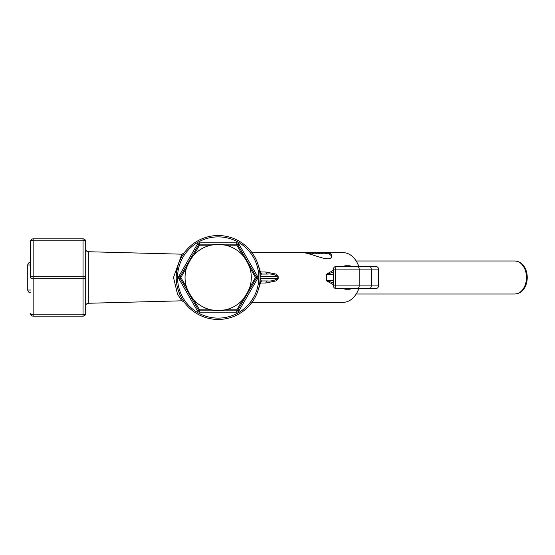 <?xml version="1.0" encoding="UTF-8"?>
<svg xmlns="http://www.w3.org/2000/svg" width="555" height="555" viewBox="0 0 555 555"><rect width="100%" height="100%" fill="white"/><g stroke="black" fill="none" stroke-linecap="round" stroke-linejoin="round"><path stroke-width="0.83" d="M323.912 252.664L326.749 252.775A24.836 17.566 -90 0 0 325.348 252.664L323.62 252.726M323.822 252.678L325.348 252.671A24.836 17.566 90 0 1 326.465 252.754L324.058 252.698M303.64 252.671L310.966 252.678A24.836 17.566 90 0 1 312.736 252.907L313.457 252.907A24.836 17.566 -90 0 0 311.66 252.678L314.199 252.678A24.836 17.566 90 0 1 316.086 252.907L317.023 252.907A24.836 17.566 -90 0 0 315.101 252.671L319.638 252.907A24.836 17.566 -90 0 0 317.626 252.671L324.835 252.664M321.935 252.907L321.935 253.351L319.638 253.129M310.946 252.83L310.946 253.274L308.233 253.378M312.736 252.907L312.736 253.351A24.399 17.254 -90 0 0 310.966 253.122L310.946 253.122M313.457 252.907L313.457 253.351L312.736 253.351M310.966 252.678L310.966 253.122M318.764 252.907L318.764 253.351L317.023 253.177M319.638 252.907L319.638 253.351L318.764 253.351M316.086 252.907L316.086 253.351A24.399 17.254 -90 0 0 314.199 253.115L313.457 253.115M317.023 252.907L317.023 253.351L316.086 253.351M314.199 252.678L314.199 253.115M311.522 252.678A24.836 17.566 90 0 1 313.166 252.879L312.736 252.879A24.836 17.566 -90 0 0 311.105 252.678L311.522 252.712M321.213 252.733L320.915 252.664A35.125 24.836 0 0 1 321.442 252.678L319.264 252.671L321.213 252.796M320.068 252.664L320.79 252.691L320.068 252.664M317.488 252.671A24.836 17.566 90 0 1 319.354 252.879L317.502 252.712A24.836 17.566 -90 0 0 316.863 252.671L317.502 252.761M316.738 252.879L316.086 252.879A24.836 17.566 -90 0 0 314.338 252.678L314.962 252.671A24.836 17.566 90 0 1 316.738 252.879M325.417 252.664A24.836 17.566 90 0 1 325.736 252.664A24.836 17.566 90 0 1 328.047 252.879L308.809 252.664M304.327 252.664A24.836 17.566 90 0 1 304.508 252.664A24.836 17.566 90 0 1 304.938 252.671L304.938 252.685M305.271 252.671L307.539 252.865M307.539 252.789L308.878 252.837A24.836 17.566 90 0 1 309.211 252.893L309.357 252.962M309.357 252.893A24.836 17.566 -90 0 0 309.024 252.837L309.69 252.962M305.25 252.664L309.073 252.664L305.25 252.664M309.614 252.74L305.416 252.671L309.19 252.802M322.788 252.907L322.788 253.351L321.935 253.351M326.104 252.907L326.104 253.351L328.331 253.351L328.331 252.907L322.837 252.678L322.788 253.122M326.104 253.351L322.837 253.122M328.331 252.907A24.836 17.566 -90 0 0 325.882 252.664A24.836 17.566 -90 0 0 325.813 252.664M309.69 252.796L310.134 252.948M310.19 252.83L309.739 252.712L310.19 252.83M310.19 252.726L309.551 252.685L310.224 252.941M310.224 252.685L304.071 252.664M304.799 252.664L304.945 252.664A24.836 17.566 -90 0 0 304.653 252.664A24.836 17.566 -90 0 0 304.584 252.664M328.331 253.24L331.515 255.848M326.284 252.671L326.673 252.664C329.885 252.83 331.501 253.808 331.529 255.598C332.209 263.979 312.978 253.607 303.259 252.664L251.977 252.664M259.747 283.112A2.65 0.43 -171.2 0 1 260.462 283.008A2.65 1.873 90 0 1 262.126 280.962M257.645 291.708L260.462 283.008L265.824 283.008L275.877 280.948L278.083 278.971L278.208 278.221L278.083 276.029L275.877 274.059L265.824 271.992L260.462 271.992L257.645 263.292M333.409 270.327L326.257 274.288L333.409 272.304M352.508 266.462L349.629 265.762L345.071 265.762L343.406 266.462M358.801 288.538A24.836 17.566 90 0 1 343.066 302.336L251.977 302.336M326.673 252.664L343.066 252.664A24.836 17.566 90 0 1 358.801 266.462M343.406 288.538L345.071 289.238L349.629 289.238L352.508 288.538M333.409 282.696L326.257 280.712L333.409 284.673M262.126 274.038A2.65 1.873 90 0 1 260.462 271.992A2.65 0.43 -8.8 0 1 259.747 271.888M260.045 272.692L259.733 271.784A2.65 2.65 0 0 1 259.726 271.763A2.65 2.65 0 0 0 262.355 274.052L267.656 274.052C271.561 273.719 274.961 274.607 277.847 276.702L277.847 278.298C274.954 280.4 271.555 281.281 267.656 280.948L262.355 280.948C261.273 281.246 260.545 280.365 260.177 278.298L260.177 276.702C260.552 274.635 261.273 273.747 262.355 274.052L267.656 274.052A2.65 1.873 90 0 1 265.824 271.992M259.983 280.955L259.893 281.885M259.789 282.814L259.726 283.237A2.65 2.65 0 0 0 259.726 283.237L260.045 282.308A2.65 2.65 0 0 0 259.726 283.237L259.74 283.175M260.094 275.981L260.094 279.019M178.974 292.429L179.286 293.234M183.795 301.538L184.066 301.92M183.92 301.712L182.373 299.367M179.66 294.122L177.794 288.864M176.539 282.592L176.289 279.845M176.421 273.469L177.94 265.616M182.123 256.049L183.788 253.469M183.545 253.815L182.706 255.106M349.629 265.762A1.325 0.937 -90 0 0 350.455 266.462M345.071 265.762A1.325 0.937 -90 0 0 345.897 266.462M345.071 289.238A1.325 0.937 90 0 1 345.897 288.538L348.734 288.538M349.629 289.238A1.325 0.937 90 0 1 350.455 288.538M88.287 251.734L181.846 254.183L173.507 277.5L177.489 294.046L181.846 300.817L88.287 303.266L88.287 251.734C86.712 251.547 85.852 250.666 85.706 249.091M33.161 316.135L83.056 316.135L83.056 314.81L33.161 314.81A2.65 1.325 180 0 1 30.511 313.485A2.65 2.65 0 0 0 33.161 316.135L33.161 278.825L83.056 278.825L83.056 314.81A2.65 1.325 180 0 0 85.706 313.485A2.65 2.65 0 0 1 83.056 316.135A2.65 2.65 0 0 0 85.706 313.485L85.706 241.515A2.65 2.65 0 0 0 83.056 238.865A2.65 2.65 0 0 1 85.706 241.515A2.65 1.325 0 0 0 83.056 240.19L83.056 278.825A2.65 1.325 0 0 0 85.706 277.5A2.65 1.325 180 0 0 83.056 276.175L33.161 276.175A2.65 1.325 180 0 0 30.511 277.5A2.65 1.325 -0 0 0 33.161 278.825L33.161 238.865A2.65 2.65 0 0 0 30.511 241.515A2.65 1.325 0 0 1 33.161 240.19L83.056 240.19L83.056 238.865L33.161 238.865M265.824 283.008A2.65 1.873 90 0 1 267.656 280.948L262.355 280.948A2.65 2.65 0 0 0 260.038 282.308M260.115 278.256L278.208 278.221M278.208 276.778L260.115 276.744M333.409 280.663L326.257 280.712A24.836 17.566 90 0 0 326.402 277.5A24.836 17.566 90 0 0 326.257 274.288L333.409 274.337M337.149 288.538L375.874 288.538C377.483 288.385 378.364 287.497 378.524 285.887L333.409 285.887C333.569 287.497 334.457 288.378 336.059 288.538M369.373 266.462A2.65 1.873 90 0 1 371.246 269.113L378.524 269.113C378.364 267.503 377.483 266.615 375.874 266.462L337.149 266.462M30.511 241.515L30.511 277.5M260.122 277.5A41.951 41.951 0 0 0 197.198 241.168A41.951 41.951 0 0 0 197.198 313.832A41.951 41.951 0 0 0 260.122 277.5A41.951 41.951 0 0 0 197.198 241.168A41.951 41.951 0 0 0 197.198 313.832A41.951 41.951 0 0 0 260.122 277.5M236.659 312.16L236.832 309.808L225.268 309.85C220.474 310.488 215.742 310.488 211.08 309.85L199.523 309.808L193.709 299.818C190.753 295.981 188.388 291.888 186.612 287.532L180.868 277.5L180.063 278.159L198.544 310.176A1.325 1.325 0 0 0 199.689 310.835L236.659 310.835A1.325 1.325 0 0 0 237.804 310.176L256.285 278.159L255.48 277.5L256.285 276.841L237.804 244.824L236.832 245.192L242.646 255.182C245.594 259.019 247.96 263.112 249.736 267.468L255.48 277.5L249.736 287.532C247.891 292.006 245.525 296.099 242.646 299.818L236.832 309.808L238.955 310.835L257.437 278.825A2.65 2.65 0 0 0 257.437 276.175L238.955 244.165A2.65 2.65 0 0 0 236.659 242.84L199.689 242.84A2.65 2.65 0 0 0 197.4 244.165L178.911 276.175A2.65 2.65 0 0 0 178.911 278.825L197.4 310.835A2.65 2.65 0 0 0 199.689 312.16L236.659 312.16A2.65 2.65 0 0 0 238.955 310.835M238.955 244.165L237.804 244.824A1.325 1.325 0 0 0 236.659 244.165L199.689 244.165A1.325 1.325 0 0 0 198.544 244.824L180.063 276.841L180.868 277.5L186.612 267.468C188.457 262.994 190.823 258.901 193.709 255.182L199.523 245.192L211.08 245.15C215.874 244.512 220.606 244.512 225.268 245.15L236.832 245.192L236.659 242.84M257.437 278.825L256.285 278.159A1.325 1.325 0 0 0 256.285 276.841L257.437 276.175M197.4 310.835L199.523 309.808L199.689 312.16M199.689 242.84L199.523 245.192L197.4 244.165M178.911 276.175L180.063 276.841A1.325 1.325 0 0 0 180.063 278.159L178.911 278.825M186.612 267.468A33.12 33.12 0 0 0 186.612 287.532M211.08 245.15A33.12 33.12 0 0 0 193.709 255.182M193.709 299.818A33.12 33.12 0 0 0 211.08 309.85M242.639 255.182A33.12 33.12 0 0 0 225.268 245.15M225.268 309.85A33.12 33.12 0 0 0 242.639 299.818M249.736 287.532A33.12 33.12 0 0 0 249.736 267.468M30.511 290.029L27.75 290.029C27.91 291.639 28.791 292.52 30.4 292.679M27.75 290.029L27.75 264.971L30.511 264.971M526.473 277.5A16.511 11.676 90 0 1 514.797 294.011C518.731 293.685 521.686 292.062 523.67 289.141C526.022 285.867 527.215 281.989 527.25 277.5C527.215 273.011 526.022 269.133 523.67 265.859C521.686 262.938 518.731 261.315 514.797 260.989A16.511 11.676 90 0 1 526.473 277.5M336.573 288.538A2.65 0.957 -90 0 1 335.615 285.887L335.615 269.113L371.246 269.113L371.246 285.887A2.65 1.873 -90 0 1 369.373 288.538M333.409 285.887L333.409 269.113L335.615 269.113A2.65 0.957 90 0 1 336.573 266.462M357.316 288.538A2.65 1.873 -90 0 0 359.189 285.887L359.189 269.113A2.65 1.873 90 0 0 357.316 266.462M258.796 277.5A40.626 40.626 0 0 1 197.864 312.68A40.626 40.626 0 0 1 197.864 242.32A40.626 40.626 0 0 1 258.796 277.5M236.659 310.835A1.325 1.325 0 0 0 237.804 310.176M256.285 278.159A1.325 1.325 0 0 0 256.285 276.841M237.804 244.824A1.325 1.325 0 0 0 236.659 244.165M27.75 264.971C27.91 263.361 28.791 262.48 30.4 262.321M356.185 294.011L514.797 294.011M356.185 260.989L514.797 260.989M88.287 303.266C86.712 303.453 85.852 304.334 85.706 305.909M333.409 269.113C333.569 267.503 334.457 266.622 336.059 266.462M181.846 254.183L184.052 253.108M181.846 300.817L184.045 301.885L183.601 301.261M183.296 254.19L184.059 253.094M378.524 269.113L378.524 285.887"/></g></svg>
